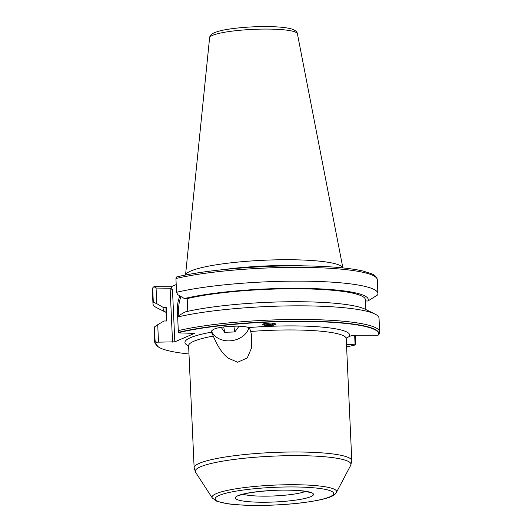 <?xml version="1.0" encoding="UTF-8"?>
<svg xmlns="http://www.w3.org/2000/svg" width="532" height="532" viewBox="0 0 532 532"><rect width="100%" height="100%" fill="white"/><g stroke="black" fill="none" stroke-linecap="round" stroke-linejoin="round"><path stroke-width="0.8" d="M185.535 275.044L209.601 37.759A43.956 6.544 -2.6 0 1 269.358 29.094A43.956 6.544 -2.6 0 1 297.408 33.775L342.881 267.902A78.809 11.731 177.4 0 0 292.64 259.769A78.809 11.731 177.4 0 0 190.802 271.007A78.809 11.731 177.4 0 0 185.555 275.037M304.357 265.9A77.3 11.511 177.4 0 0 223.726 269.564M166.536 321.002L165.984 308.806A99.817 14.863 -2.6 0 1 166.25 307.596L163.457 307.556L156.767 303.632L156.062 288.051L153.967 286.648L171.038 286.781L176.205 284.56M273.222 323.117A5.852 4.03 -3.8 0 1 267.303 324.467A5.852 4.03 176.2 0 1 264.816 323.549M274.579 323.283A7.089 4.888 -3.8 0 1 266.964 325.305A7.089 4.888 -3.8 0 1 263.486 323.855A7.089 4.888 176.2 0 0 266.964 325.305A7.089 4.888 -3.8 0 0 274.579 323.283M271.367 323.037L276.268 324.021L273.475 325.192L266.991 325.69L262.09 324.706L264.889 323.536L271.367 323.037M188.607 345.847A82.447 12.276 -2.6 0 1 211.364 332.174C211.443 328.889 218.206 326.595 237.199 326.123C242.811 326.262 246.615 326.748 248.617 327.572C249.382 327.978 250.087 329.275 250.725 331.469L251.669 335.818L251.689 347.609L247.247 357.956L237.671 362.226L228.314 358.216C222.582 353.88 217.575 346.498 213.285 336.071L211.111 331.542M346.611 346.824A111.374 16.578 177.4 0 0 355.748 344.849L346.498 344.41M171.038 286.781L172.474 289.734L174.835 341.837L156.415 342.196A111.374 16.578 177.4 0 0 157.585 346.379A111.374 16.578 177.4 0 0 188.973 353.986M174.835 341.837L194.493 333.384L179.444 332.906L178.779 332.58L178.293 330.625A112.585 16.758 -2.6 0 1 303.24 319.466A112.585 16.758 -2.6 0 1 379.655 331.855L379.037 318.229A112.585 16.758 177.4 0 0 374.947 314.04A112.585 16.758 177.4 0 0 288.297 305.907A112.585 16.758 177.4 0 0 177.675 317.005L178.293 330.625M248.617 327.572A82.447 12.276 -2.6 0 1 348.906 336.703L351.758 335.479L354.046 335.227L378.106 335.233A111.374 16.578 177.4 0 0 307.403 321.448A111.374 16.578 177.4 0 0 178.779 332.58M248.976 327.818A19.677 15.767 -9.1 0 1 225.488 340.66A19.677 15.767 -9.1 0 1 211.344 330.911M348.906 336.703L346.299 338.119M377.913 293.524L377.288 279.746A112.585 16.758 177.4 0 0 300.873 267.363A112.585 16.758 177.4 0 0 175.932 278.522L176.558 292.301A112.585 16.758 -2.6 0 1 301.504 281.142A112.585 16.758 -2.6 0 1 377.913 293.524A112.585 16.758 -2.6 0 1 377.567 294.974L367.938 300.999L365.471 300.966M379.655 331.855L379.097 334.216L378.106 335.233M374.947 314.04L365.165 309.212A102.689 15.288 -2.6 0 0 285.95 301.797A102.689 15.288 -2.6 0 0 185.003 311.971L178.659 315.722L177.675 317.005M367.938 300.999A102.689 15.288 177.4 0 0 302.708 288.357A102.689 15.288 177.4 0 0 184.398 298.552L177.701 294.628L176.558 292.301M184.398 298.552L187.184 298.592L187.763 311.333M180.016 295.992A16.891 6.131 -89.2 0 0 177.761 316.892M178.898 315.582A16.891 6.131 90.8 0 1 181.046 296.597M156.062 288.051L170.1 288.238L172.548 342.096M170.1 288.238L172.474 289.734M158.503 341.903L157.725 324.72L164.069 320.976L166.862 321.009L166.25 307.596M155.058 340.62L154.44 326.994A112.585 16.758 177.4 0 0 154.094 328.444L154.712 342.069A112.585 16.758 -2.6 0 1 155.058 340.62L156.415 342.196M154.44 326.994L157.725 324.72M355.748 344.849L355.702 335.246M354.664 335.233L355.083 344.523M153.967 286.648L152.903 287.606L152.691 288.517A112.585 16.758 177.4 0 0 152.345 289.96L152.903 287.606M166.144 312.41L157.06 307.928A112.585 16.758 -2.6 0 1 152.97 303.739A112.585 16.758 -2.6 0 1 153.316 302.289L152.691 288.517M156.767 303.632L153.316 302.289M154.659 286.981L154.46 286.562M163.457 307.556A102.689 15.288 177.4 0 0 166.144 312.39M187.184 298.592A99.817 14.863 -2.6 0 1 297.9 288.77A99.817 14.863 -2.6 0 1 365.418 299.749L365.863 309.558M175.932 278.522L176.671 277.006M239.074 326.169L234.798 331.975L224.617 332.287L223.759 326.954M221.219 327.353L224.617 332.287M234.798 331.975L233.861 326.143M213.285 336.071A78.896 11.744 177.4 0 0 188.607 345.793L194.147 467.834A78.896 11.744 -2.6 0 1 301.398 452.027A78.896 11.744 -2.6 0 1 351.778 460.679L346.239 338.638A78.896 11.744 177.4 0 0 295.858 329.986A78.896 11.744 177.4 0 0 250.725 331.469M178.659 332.287A111.7 16.632 -2.6 0 1 307.509 321.168A111.7 16.632 -2.6 0 1 378.438 334.947M158.323 346.931A111.7 16.632 -2.6 0 1 156.062 342.01M212.301 498.038A62.37 9.283 -2.6 0 1 296.809 484.745A62.37 9.283 -2.6 0 1 336.437 492.406C334.315 496.928 323.948 499.947 300.932 502.94C285.199 504.748 269.165 505.573 252.833 505.4C242.685 505.26 234.153 504.695 227.237 503.711L216.95 501.33L212.301 498.038L195.596 472.29A77.951 11.604 -2.6 0 1 301.218 455.678A77.951 11.604 -2.6 0 1 350.741 465.247L351.778 460.679M253.039 505.36A59.298 8.831 -2.6 0 1 219.164 495.432A59.298 8.831 -2.6 0 1 295.785 486.973A59.298 8.831 -2.6 0 1 329.66 496.901A59.298 8.831 -2.6 0 1 253.039 505.36M310.834 496.649A39.095 5.819 -2.6 0 1 260.321 502.228A39.095 5.819 -2.6 0 1 237.99 495.684A39.095 5.819 -2.6 0 1 288.504 490.105A39.095 5.819 -2.6 0 1 310.834 496.649M305.428 491.422A33.775 5.027 -2.6 0 1 274.399 495.937A33.775 5.027 -2.6 0 1 243.091 494.248M209.601 37.759C209.402 37.353 209.941 36.309 211.217 34.633C211.41 33.942 213.758 32.844 218.266 31.341C228.501 28.349 250.353 26.321 268.161 26.6C279.26 26.746 287.34 27.617 292.387 29.22C295.579 30.464 297.255 31.98 297.408 33.775M346.405 337.86L346.239 338.638M188.368 345.042L188.607 345.793M152.345 289.96L152.97 303.739M377.288 279.746L377.128 278.775C376.337 276.627 374.455 274.944 371.476 273.741L363.23 271.101C352.197 268.514 336.47 266.871 316.035 266.166C269.91 264.464 207.48 269.305 176.338 277.039M154.712 342.069L154.879 343.054L158.476 347.024M195.596 472.29L194.147 467.834M336.437 492.406L350.741 465.247M239.333 495.498L239.852 495.312C244.055 492.878 270.309 489.566 289.408 490.191C306.219 490.457 311.26 493.018 309.491 492.472"/></g></svg>
